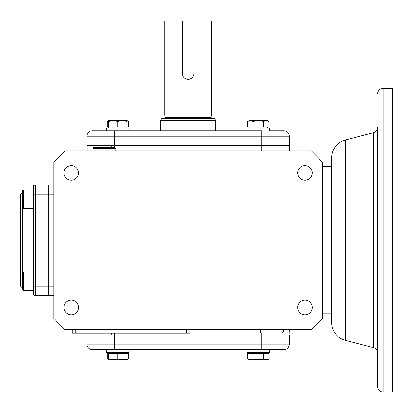 <?xml version="1.0" encoding="UTF-8"?>
<svg xmlns="http://www.w3.org/2000/svg" width="413" height="413" viewBox="0 0 413 413"><rect width="100%" height="100%" fill="white"/><g stroke="black" fill="none" stroke-linecap="round" stroke-linejoin="round"><path stroke-width="0.62" d="M193.831 74.712L193.94 73.571A5.844 5.844 0 0 1 188.101 79.415A5.844 5.844 0 0 1 182.257 73.571L182.257 20.991L164.73 20.996L164.73 115L211.466 115L164.73 115L165.004 117.576L211.193 117.576A1.105 1.105 0 0 0 212.297 118.681M182.257 20.991L211.466 20.996L211.466 115L211.193 116.032L165.004 116.032M188.101 79.415L189.242 79.301M193.94 20.991L193.94 73.571M163.904 118.681A1.105 1.105 0 0 0 165.004 117.576M215.7 130.714L215.7 120.524L160.497 120.524L160.497 130.714M211.193 116.032L211.193 117.576M215.7 120.524L214.636 118.681L161.56 118.681L160.497 120.524M268.987 121.417L267.562 120.596L266.323 120.596L268.987 121.417L268.987 127.034L247.738 127.034L247.738 121.417L250.386 120.596L249.163 120.596L247.743 121.412M258.347 120.596L250.386 120.596L253.035 121.417L258.347 120.596L263.659 121.417L266.323 120.596L258.347 120.596M253.035 121.417L253.035 127.034L263.659 127.034L263.659 121.417M267.562 127.958L267.562 127.034M249.163 127.958L249.163 127.034L249.163 127.958M269.586 130.714L283.783 130.714L269.586 130.714L269.586 127.958L247.134 127.958L247.134 130.714L247.134 127.958M108.634 127.958L108.634 127.034L108.634 127.958M129.062 130.714L129.062 127.958L106.611 127.958L106.611 130.714L92.414 130.714L114.494 130.714L106.611 130.714L106.611 127.958M127.039 120.787L128.458 121.417L127.039 120.596L122.429 120.596L127.028 121.417L127.039 120.596L127.044 127.034L107.215 127.034L107.215 121.417L108.634 120.782M113.224 120.596L108.634 120.596L108.629 121.417L113.224 120.596L117.824 121.417L122.429 120.596L113.224 120.596M127.028 127.034L127.028 121.417M117.824 127.034L117.824 121.417M108.629 121.417L108.629 127.034M128.458 121.417L128.458 127.034L127.044 127.034L127.039 127.958M247.134 352.449L247.134 349.687L247.134 352.449L269.586 352.449L269.586 349.687L261.703 349.687L283.783 349.687A5.519 5.519 0 0 0 289.306 344.168L289.306 334.969L86.895 334.969L87.097 333.126M289.306 344.168L261.703 344.168L261.703 349.687L92.414 349.687L114.494 349.687L114.494 344.168L86.895 344.168L86.895 333.126M269.586 349.687L270.205 349.687M92.414 349.687A5.519 5.519 0 0 1 86.895 344.168A5.519 5.519 0 0 0 92.414 349.687M22.488 207.496L23.412 208.415L23.412 190.016L22.488 190.935L22.488 289.467L23.412 290.385L33.53 290.385L23.412 290.385L23.412 271.986L33.53 271.986M22.488 192.36L20.65 194.198L20.65 286.204L22.488 288.042M33.53 185.494A3.681 3.681 0 0 1 35.368 184.998A3.681 3.681 0 0 0 33.53 185.494L33.53 294.913A3.681 3.681 0 0 0 35.368 295.403L48.254 295.403L48.254 184.998L48.254 194.198L53.773 194.198M33.53 194.198L35.368 194.198L35.368 184.998L34.418 185.122M35.368 184.998L53.773 184.998M23.412 208.415L33.53 208.415M23.412 190.016L33.53 190.016M92.414 130.714A5.519 5.519 0 0 0 86.895 136.238L86.895 145.438L289.306 145.438L289.105 150.957M86.895 136.238L114.494 136.238L114.494 130.714L261.703 130.714L261.703 136.238L289.306 136.238L289.306 150.957M283.783 130.714A5.519 5.519 0 0 1 289.306 136.238A5.519 5.519 0 0 0 283.783 130.714M377.632 93.911A5.519 5.519 0 0 1 383.15 88.392L392.35 88.392L392.35 392.009L383.15 392.009A5.519 5.519 0 0 1 377.632 386.491L377.632 353.038A5.519 5.519 0 0 0 373.497 347.694L373.497 132.707A5.519 5.519 0 0 0 377.632 127.369L377.632 386.491M377.632 346.76L377.632 133.642M345.397 340.389A18.399 18.399 0 0 1 331.629 322.579L331.629 157.823A18.399 18.399 0 0 1 345.397 140.017L345.397 340.389L373.497 347.694M71.253 314.804A7.305 7.305 0 0 1 63.948 307.504A7.305 7.305 0 0 1 71.253 300.199A7.305 7.305 0 0 1 78.558 307.504A7.305 7.305 0 0 1 71.253 314.804M71.253 180.202A7.305 7.305 0 0 1 63.948 172.897A7.305 7.305 0 0 1 71.253 165.598A7.305 7.305 0 0 1 78.558 172.897A7.305 7.305 0 0 1 71.253 180.202M304.944 180.202A7.305 7.305 0 0 1 297.644 172.897A7.305 7.305 0 0 1 304.944 165.598A7.305 7.305 0 0 1 312.249 172.897A7.305 7.305 0 0 1 304.944 180.202M304.944 314.804A7.305 7.305 0 0 1 297.644 307.504A7.305 7.305 0 0 1 304.944 300.199A7.305 7.305 0 0 1 312.249 307.504A7.305 7.305 0 0 1 304.944 314.804M331.629 166.599L322.424 166.599M331.629 313.808L322.424 313.808M311.387 329.445L64.81 329.445L53.773 318.408L53.773 161.999L64.81 150.957L311.387 150.957L322.424 161.999L322.424 318.408L311.387 329.445M289.105 329.445L289.105 334.969L289.306 329.445M261.703 332.909L261.703 334.969L265.032 334.969L265.032 332.909M111.164 333.126L111.164 334.969L114.494 334.969L114.494 344.168L261.703 344.168L261.703 334.969L114.494 334.969L114.494 333.126M33.53 286.204L48.254 286.204L48.254 295.403L53.773 295.403M53.773 286.204L48.254 286.204L48.254 194.198L35.368 194.198L35.368 295.403M265.032 150.957L265.032 145.438L111.164 145.438L111.164 147.498M87.097 150.957L87.097 145.438L86.895 150.957M75.853 329.445L75.853 333.126L72.172 333.126L72.172 329.445M189.939 329.445L189.939 333.126L75.853 333.126M253.035 358.985L253.035 353.368L263.659 353.368L247.738 353.368L247.738 358.985L250.386 359.806L253.035 358.985L258.347 359.806L263.659 358.985L263.659 353.368L268.987 353.368L268.987 358.985L267.562 359.806L266.323 359.806L268.987 358.985M263.659 358.985L266.323 359.806L249.163 359.806L247.738 358.985M267.562 352.449L267.562 353.368M249.163 352.449L249.163 353.368L249.163 352.449M127.028 353.368L117.824 353.368L117.824 358.985L122.429 359.806L127.028 358.985L127.039 359.806L127.044 353.368L127.028 358.985M117.824 353.368L107.215 353.368L107.215 358.985L108.634 359.62M108.629 358.985L113.224 359.806L108.634 359.806L108.629 353.368M127.039 359.615L128.458 358.985L127.039 359.806L113.224 359.806L117.824 358.985M108.634 359.806L107.22 358.99M129.062 349.687L129.062 352.449L106.611 352.449L106.611 349.687L106.611 352.449M128.458 358.985L128.458 353.368L127.044 353.368L127.039 352.449M108.634 352.449L108.634 353.368L108.634 352.449M115.862 150.957L115.939 148.391L92.806 148.391L92.884 150.957M115.939 148.391L115.046 147.498L93.699 147.498L92.806 148.391M260.335 329.445L260.257 332.016L283.39 332.016L283.313 329.445M260.257 332.016L261.15 332.909L282.497 332.909L283.39 332.016M114.494 147.498L114.494 136.238L261.703 136.238L261.703 150.957M383.15 88.392L383.15 392.009M186.258 329.445L186.258 333.126M108.634 120.596L107.22 121.412M22.488 272.905L23.412 271.986M345.397 140.017L373.497 132.707"/></g></svg>
